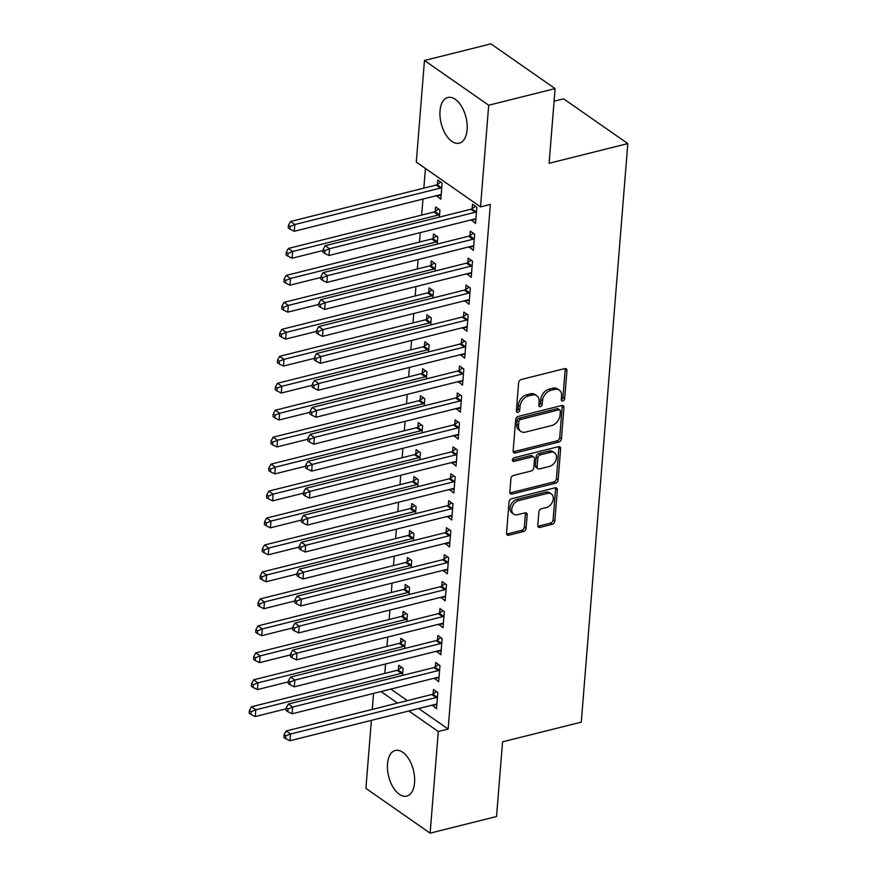 <?xml version="1.0" encoding="UTF-8"?>
<svg xmlns="http://www.w3.org/2000/svg" width="877" height="877" viewBox="0 0 877 877"><rect width="100%" height="100%" fill="white"/><g stroke="black" fill="none" stroke-linecap="round" stroke-linejoin="round"><path stroke-width="1.32" d="M562.826 401.041A2.072 1.48 124.9 0 0 564.667 398.761L566.926 370.642A2.96 2.116 124.9 0 0 566.202 368.822A2.96 2.116 124.9 0 0 564.722 368.603L521.267 379.489A2.96 2.116 124.9 0 0 518.636 382.734L516.367 410.853A2.072 1.48 124.9 0 0 516.871 412.135A2.072 1.48 124.9 0 0 517.912 412.278A2.072 1.48 124.9 0 0 519.754 410.008L520.05 406.369A9.483 6.764 124.9 0 1 528.458 395.965L532.076 395.056A9.483 6.764 124.9 0 1 536.812 395.746A9.483 6.764 124.9 0 1 539.125 401.589L538.829 405.229A2.072 1.48 124.9 0 0 539.333 406.511A2.072 1.48 124.9 0 0 540.364 406.665A2.072 1.48 124.9 0 0 542.205 404.385L542.501 400.745A9.483 6.764 124.9 0 1 550.909 390.342L554.527 389.443A9.483 6.764 124.9 0 1 559.274 390.122A9.483 6.764 124.9 0 1 561.576 395.976L561.28 399.605A2.072 1.48 124.9 0 0 561.784 400.888A2.072 1.48 124.9 0 0 562.826 401.041M561.28 399.769A2.072 1.48 124.9 0 0 562.924 397.555L565.194 369.436A2.96 2.116 124.9 0 0 565.106 368.537M516.367 411.017A2.072 1.48 124.9 0 0 518.022 408.803L518.307 405.163L520.05 406.369M538.818 405.393A2.072 1.48 124.9 0 0 540.473 403.179L540.769 399.539L542.501 400.745M387.491 763.856A23.547 12.771 75.9 0 1 395.319 750.46A23.547 12.771 75.9 0 1 409.088 759.493A23.547 12.771 75.9 0 1 414.569 782.733A23.547 12.771 75.9 0 1 406.753 796.13A23.547 12.771 75.9 0 1 392.984 787.097A23.547 12.771 75.9 0 1 387.491 763.856M440.035 110.897A23.547 12.771 75.9 0 1 447.851 97.49A23.547 12.771 75.9 0 1 461.62 106.534A23.547 12.771 75.9 0 1 467.101 129.763A23.547 12.771 75.9 0 1 459.285 143.17A23.547 12.771 75.9 0 1 445.516 134.137A23.547 12.771 75.9 0 1 440.035 110.897M537.798 525.345A2.96 2.116 124.9 0 0 538.522 527.176A2.96 2.116 124.9 0 0 540.002 527.395L552.192 524.336A2.96 2.116 124.9 0 0 554.823 521.091L557.333 489.859A2.96 2.116 124.9 0 0 556.61 488.04A2.96 2.116 124.9 0 0 555.13 487.82L511.675 498.706A2.96 2.116 124.9 0 0 509.044 501.951L506.533 533.172A2.96 2.116 124.9 0 0 507.246 535.003A2.96 2.116 124.9 0 0 508.737 535.222L523.459 531.528A2.96 2.116 124.9 0 0 526.09 528.283L527.165 514.92A2.96 2.116 124.9 0 0 526.441 513.089A2.96 2.116 124.9 0 0 524.961 512.881L517.66 514.7A7.926 5.657 124.9 0 1 513.692 514.13A7.926 5.657 124.9 0 1 512.332 506.763A7.926 5.657 124.9 0 1 518.8 500.548L547.412 493.378A7.926 5.657 124.9 0 1 551.37 493.959A7.926 5.657 124.9 0 1 552.729 501.315A7.926 5.657 124.9 0 1 546.272 507.542L541.504 508.737A2.96 2.116 124.9 0 0 538.873 511.982L537.798 525.345M418.691 708.517L448.147 729.05L490.353 204.407L480.519 206.873L416.301 162.113L424.468 60.48L488.697 105.24L480.519 206.873M448.147 729.05L438.303 731.517L430.125 833.15L365.906 788.39L371.377 720.368M424.468 60.48L490.89 43.85L555.108 88.61L549.101 163.286L627.822 143.587L581.276 722.133L502.554 741.843L496.546 816.52L430.125 833.15M555.108 88.61L488.697 105.24M558.813 442.041A2.96 2.116 124.9 0 0 561.444 438.785L563.955 407.564A2.96 2.116 124.9 0 0 563.231 405.733A2.96 2.116 124.9 0 0 561.751 405.525L518.296 416.4A2.96 2.116 124.9 0 0 515.665 419.655L513.155 450.877A2.96 2.116 124.9 0 0 513.867 452.707A2.96 2.116 124.9 0 0 515.358 452.916L558.813 442.041L557.081 440.835A2.96 2.116 124.9 0 0 559.712 437.579L562.223 406.358A2.96 2.116 124.9 0 0 562.135 405.459M560.644 448.717L558.134 479.938A2.96 2.116 124.9 0 1 555.503 483.194L512.047 494.069A2.96 2.116 124.9 0 1 510.557 493.85A2.96 2.116 124.9 0 1 509.844 492.03L510.918 478.667A2.96 2.116 124.9 0 1 513.538 475.411L531.166 471.004A2.96 2.116 124.9 0 0 533.797 467.748L534.51 458.89A2.96 2.116 124.9 0 0 533.786 457.06A2.96 2.116 124.9 0 0 532.306 456.84L513.955 461.434A2.072 1.48 124.9 0 1 512.924 461.291A2.072 1.48 124.9 0 1 512.563 459.362A2.072 1.48 124.9 0 1 514.251 457.728L558.441 446.667A2.96 2.116 124.9 0 1 559.921 446.886A2.96 2.116 124.9 0 1 560.644 448.717L558.912 447.5L556.402 478.732L558.134 479.938M627.822 143.587L563.604 98.827L554.1 101.206M434.367 678.173L438.664 681.725L439.969 665.544L435.628 662.53L435.277 666.893M404.681 648.476L405.251 641.35L400.91 638.335L400.559 642.698M438.708 624.26L443.006 627.811L444.299 611.631L439.958 608.605L439.607 612.968M409.011 594.562L409.592 587.437L405.251 584.411L404.9 588.774M443.038 570.335L447.336 573.887L448.64 557.706L444.299 554.692L443.948 559.055M413.352 540.638L413.922 533.512L409.592 530.497L409.241 534.86M447.38 516.421L451.677 519.962L452.981 503.793L448.64 500.767L448.29 505.13M417.693 486.724L418.263 479.598L413.922 476.573L413.571 480.936M451.721 462.497L456.018 466.049L457.312 449.868L452.981 446.842L452.631 451.216M422.034 432.799L422.604 425.674L418.263 422.648L417.912 427.022M456.051 408.583L460.348 412.124L461.653 395.955L457.312 392.929L456.961 397.292M426.365 378.886L426.946 371.76L422.604 368.735L422.254 373.098M460.392 354.659L464.689 358.211L465.994 342.03L461.653 339.004L461.302 343.367M430.706 324.961L431.276 317.836L426.946 314.81L426.595 319.173M464.733 300.745L469.031 304.286L470.335 288.116L465.994 285.091L465.643 289.454M435.047 271.048L435.617 263.922L431.276 260.897L430.925 265.26M469.074 246.821L473.372 250.373L474.665 234.192L470.335 231.166L469.984 235.529M439.388 217.123L439.958 209.998L435.617 206.972L435.266 211.335M390.802 689.081L407.377 700.635M425.422 168.483L423.843 188.127M422.966 199.068L421.673 215.084M420.269 232.624L419.502 242.052M418.099 259.581L417.342 269.009M415.928 286.549L415.172 295.966M413.758 313.506L413.001 322.922M411.587 340.462L410.831 349.89M409.416 367.419L408.66 376.847M407.246 394.387L406.49 403.804M405.075 421.344L404.319 430.771M402.916 448.3L402.148 457.728M400.745 475.257L399.989 484.685M398.575 502.225L397.818 511.642M396.404 529.182L395.648 538.61M394.233 556.139L393.477 565.566M392.063 583.095L391.306 592.523M389.892 610.063L389.136 619.48M387.733 637.02L386.965 646.448M385.562 663.977L384.795 673.404M436.527 195.67L440.824 199.211L442.129 183.041L437.787 180.015L437.437 184.378M471.245 219.864L475.542 223.405L476.836 207.235L472.495 204.209L472.144 208.573M437.217 244.08L437.787 236.954L433.446 233.94L433.095 238.303M466.904 273.777L471.201 277.329L472.506 261.149L468.165 258.134L467.814 262.497M432.876 298.005L433.446 290.879L429.105 287.853L428.754 292.216M462.563 327.702L466.86 331.254L468.165 315.073L463.823 312.048L463.473 316.411M428.535 351.918L429.116 344.804L424.775 341.778L424.424 346.141M458.222 381.627L462.519 385.167L463.823 368.998L459.482 365.972L459.131 370.335M424.194 405.843L424.775 398.717L420.434 395.691L420.083 400.055M453.891 435.54L458.189 439.092L459.482 422.911L455.152 419.886L454.79 424.249M419.864 459.756L420.434 452.642L416.093 449.616L415.742 453.979M449.55 489.465L453.847 493.006L455.152 476.836L450.811 473.81L450.46 478.173M415.523 513.681L416.093 506.555L411.752 503.53L411.401 507.893M445.209 543.378L449.506 546.93L450.811 530.749L446.47 527.724L446.119 532.087M411.181 567.594L411.762 560.48L407.421 557.454L407.071 561.817M440.868 597.303L445.165 600.844L446.47 584.674L442.129 581.648L441.778 586.011M406.851 621.519L407.421 614.393L403.08 611.368L402.729 615.731M436.538 651.216L440.835 654.768L442.129 638.588L437.798 635.562L437.448 639.925M402.51 675.443L403.08 668.318L398.739 665.292L398.388 669.655M432.197 705.141L436.494 708.682L437.798 692.512L433.457 689.486L433.106 693.85M380.969 691.547L397.544 703.102M408.846 710.984L438.303 731.517M372.265 709.427L373.547 693.4M436.483 196.196L441.164 195.023M471.201 220.39L475.871 219.217M469.031 247.347L473.701 246.174M466.86 274.304L471.541 273.131M464.689 301.26L469.37 300.098M462.519 328.228L467.2 327.055M460.348 355.185L465.029 354.012M458.189 382.142L462.859 380.969M456.018 409.099L460.688 407.937M453.847 436.066L458.518 434.893M451.677 463.023L456.358 461.85M449.506 489.98L454.187 488.807M447.336 516.948L452.017 515.775M445.165 543.904L449.846 542.731M442.995 570.861L447.676 569.688M440.835 597.818L445.505 596.656M438.664 624.786L443.334 623.613M436.494 651.743L441.164 650.57M434.323 678.699L439.004 677.526M432.153 705.656L436.834 704.494M559.274 390.122L557.531 388.917A9.483 6.764 124.9 0 0 552.795 388.226L554.527 389.443M540.769 399.539A9.483 6.764 124.9 0 1 549.177 389.136L552.795 388.226M536.812 395.746L535.08 394.54A9.483 6.764 124.9 0 0 530.344 393.85L532.076 395.056M518.307 405.163A9.483 6.764 124.9 0 1 526.715 394.76L530.344 393.85M513.231 451.776A2.96 2.116 124.9 0 0 513.615 451.71L557.081 440.835M560.337 411.324A2.072 1.48 124.9 0 0 559.833 410.041A2.072 1.48 124.9 0 0 558.802 409.888L520.653 419.436A2.072 1.48 124.9 0 0 518.811 421.716L518.504 425.553A9.483 6.764 124.9 0 0 520.806 431.396A9.483 6.764 124.9 0 0 525.542 432.087L551.622 425.564A9.483 6.764 124.9 0 0 560.03 415.161L560.337 411.324M559.833 410.041L558.101 408.835A2.072 1.48 124.9 0 0 557.059 408.682L558.802 409.888M520.806 431.396L519.074 430.19A9.483 6.764 124.9 0 1 516.761 424.347L517.079 420.511A2.072 1.48 124.9 0 1 518.91 418.23L557.059 408.682M509.921 492.918A2.96 2.116 124.9 0 0 510.304 492.863L553.771 481.977A2.96 2.116 124.9 0 0 556.402 478.732M533.786 457.06L532.054 455.854A2.96 2.116 124.9 0 0 530.574 455.634L512.409 460.184M549.462 466.421A7.926 5.657 124.9 0 0 555.919 460.206A7.926 5.657 124.9 0 0 554.56 452.839A7.926 5.657 124.9 0 0 550.603 452.269L540.517 454.79A2.96 2.116 124.9 0 0 537.886 458.035L537.173 466.904A2.96 2.116 124.9 0 0 537.897 468.735A2.96 2.116 124.9 0 0 539.377 468.943L549.462 466.421M554.56 452.839L552.828 451.633A7.926 5.657 124.9 0 0 548.859 451.052L550.603 452.269M537.897 468.735L536.165 467.518A2.96 2.116 124.9 0 1 535.441 465.698L536.154 456.829A2.96 2.116 124.9 0 1 538.785 453.573L548.859 451.052M558.912 447.5A2.96 2.116 124.9 0 0 558.824 446.612M551.37 493.959L549.638 492.753A7.926 5.657 124.9 0 0 545.669 492.172L547.412 493.378M513.692 514.13L511.96 512.913A7.926 5.657 124.9 0 1 510.6 505.558A7.926 5.657 124.9 0 1 517.057 499.342L545.669 492.172M506.61 534.071A2.96 2.116 124.9 0 0 506.994 534.005L521.727 530.322A2.96 2.116 124.9 0 0 524.347 527.066L525.433 513.703A2.96 2.116 124.9 0 0 525.345 512.815M537.875 526.244A2.96 2.116 124.9 0 0 538.27 526.178L550.46 523.13A2.96 2.116 124.9 0 0 553.091 519.875L555.601 488.653A2.96 2.116 124.9 0 0 555.514 487.755M440.813 182.12L437.064 184.63A3.015 2.149 -55.1 0 1 436.132 185.058L290.495 221.508L294.836 224.534L294.299 231.276L439.925 194.815A3.015 2.149 -55.1 0 1 440.824 194.782L441.175 194.847M441.778 187.404L441.405 187.656A3.015 2.149 -55.1 0 1 440.462 188.073L294.836 224.534L290.177 226.452L288.434 225.236L288.226 227.932L289.958 229.149L290.177 226.452M294.299 231.276L289.958 229.149M288.434 225.236L290.495 221.508M475.181 212.278L470.839 209.252L325.214 245.703L329.555 248.728L475.181 212.278A3.015 2.149 124.9 0 0 476.112 211.85L476.485 211.598M324.885 250.647L323.153 249.43L322.933 252.127L324.676 253.343L324.885 250.647L329.555 248.728L329.007 255.47L474.632 219.009A3.015 2.149 124.9 0 1 475.542 218.976L475.893 219.042M470.839 209.252A3.015 2.149 124.9 0 0 471.771 208.825L475.52 206.314M325.214 245.703L323.153 249.43M324.676 253.343L329.007 255.47M438.643 209.088L434.893 211.587A3.015 2.149 -55.1 0 1 433.962 212.015L288.325 248.465L292.666 251.491L292.129 258.233L323.065 250.493M439.607 214.361L439.234 214.613A3.015 2.149 -55.1 0 1 438.303 215.04L292.666 251.491L288.007 253.409L286.275 252.203L286.055 254.9L287.788 256.106L288.007 253.409M292.129 258.233L287.788 256.106M286.275 252.203L288.325 248.465M436.472 236.045L432.723 238.544A3.015 2.149 -55.1 0 1 431.791 238.972L286.165 275.433L290.495 278.458L289.958 285.189L320.894 277.45M437.437 241.328L437.064 241.57A3.015 2.149 -55.1 0 1 436.132 241.997L290.495 278.458L285.836 280.366L284.104 279.16L283.885 281.857L285.617 283.063L285.836 280.366M289.958 285.189L285.617 283.063M284.104 279.16L286.165 275.433M473.01 239.235L468.669 236.209L323.043 272.659L327.384 275.685L473.01 239.235A3.015 2.149 124.9 0 0 473.942 238.807L474.314 238.555M322.714 277.603L320.982 276.398L320.763 279.094L322.506 280.3L322.714 277.603L327.384 275.685L326.836 282.427L472.473 245.977A3.015 2.149 124.9 0 1 473.372 245.933L473.723 246.009M468.669 236.209A3.015 2.149 124.9 0 0 469.601 235.781L473.361 233.282M323.043 272.659L320.982 276.398M322.506 280.3L326.836 282.427M470.839 266.191L466.498 263.166L320.872 299.627L325.214 302.653L470.839 266.191A3.015 2.149 124.9 0 0 471.771 265.764L472.155 265.523M320.554 304.56L318.811 303.354L318.592 306.051L320.335 307.257L320.554 304.56L325.214 302.653L324.665 309.384L470.302 272.933A3.015 2.149 124.9 0 1 471.201 272.9L471.552 272.966M466.498 263.166A3.015 2.149 124.9 0 0 467.441 262.738L471.19 260.239M320.872 299.627L318.811 303.354M320.335 307.257L324.665 309.384M434.301 263.001L430.552 265.512A3.015 2.149 -55.1 0 1 429.62 265.928L283.995 302.39L288.325 305.415L287.788 312.157L318.735 304.407M435.266 268.285L434.893 268.537A3.015 2.149 -55.1 0 1 433.962 268.954L288.325 305.415L283.666 307.334L281.934 306.117L281.714 308.814L283.446 310.019L283.666 307.334M287.788 312.157L283.446 310.019M281.934 306.117L283.995 302.39M432.131 289.958L428.382 292.469A3.015 2.149 -55.1 0 1 427.45 292.896L281.824 329.346L286.165 332.372L285.617 339.114L316.564 331.363M433.095 295.242L432.723 295.494A3.015 2.149 -55.1 0 1 431.791 295.922L286.165 332.372L281.495 334.29L279.763 333.074L279.544 335.77L281.287 336.987L281.495 334.29M285.617 339.114L281.287 336.987M279.763 333.074L281.824 329.346M468.669 293.148L464.339 290.123L318.702 326.584L323.043 329.609L468.669 293.148A3.015 2.149 124.9 0 0 469.612 292.732L469.984 292.479M318.384 331.528L316.641 330.311L316.433 333.008L318.165 334.225L318.384 331.528L323.043 329.609L322.506 336.351L468.132 299.89A3.015 2.149 124.9 0 1 469.031 299.857L469.381 299.923M464.339 290.123A3.015 2.149 124.9 0 0 465.27 289.706L469.02 287.196M318.702 326.584L316.641 330.311M318.165 334.225L322.506 336.351M466.498 320.116L462.168 317.09L316.531 353.541L320.872 356.566L466.498 320.116A3.015 2.149 124.9 0 0 467.441 319.688L467.814 319.436M316.213 358.485L314.481 357.279L314.262 359.965L315.994 361.181L316.213 358.485L320.872 356.566L320.335 363.308L465.961 326.847A3.015 2.149 124.9 0 1 466.86 326.814L467.211 326.88M462.168 317.09A3.015 2.149 124.9 0 0 463.1 316.663L466.849 314.163M316.531 353.541L314.481 357.279M315.994 361.181L320.335 363.308M429.971 316.926L426.211 319.425A3.015 2.149 -55.1 0 1 425.279 319.853L279.653 356.314L283.995 359.329L283.446 366.071L314.394 358.331M430.925 322.199L430.552 322.451A3.015 2.149 -55.1 0 1 429.62 322.879L283.995 359.329L279.325 361.247L277.592 360.041L277.373 362.738L279.116 363.944L279.325 361.247M283.446 366.071L279.116 363.944M277.592 360.041L279.653 356.314M464.339 347.073L459.997 344.047L314.361 380.508L318.702 383.523L464.339 347.073A3.015 2.149 124.9 0 0 465.27 346.645L465.643 346.393M314.043 385.442L312.311 384.236L312.091 386.932L313.823 388.138L314.043 385.442L318.702 383.523L318.165 390.265L463.79 353.815A3.015 2.149 124.9 0 1 464.689 353.771L465.04 353.848M459.997 344.047A3.015 2.149 124.9 0 0 460.929 343.62L464.678 341.12M314.361 380.508L312.311 384.236M313.823 388.138L318.165 390.265M427.801 343.883L424.051 346.382A3.015 2.149 -55.1 0 1 423.109 346.81L277.483 383.271L281.824 386.297L281.276 393.028L312.223 385.288M428.754 349.167L428.382 349.408A3.015 2.149 -55.1 0 1 427.45 349.835L281.824 386.297L277.165 388.204L275.422 386.998L275.203 389.695L276.946 390.901L277.165 388.204M281.276 393.028L276.946 390.901M275.422 386.998L277.483 383.271M462.168 374.03L457.827 371.004L312.201 407.465L316.531 410.491L462.168 374.03A3.015 2.149 124.9 0 0 463.1 373.602L463.473 373.361M311.872 412.398L310.14 411.192L309.921 413.889L311.653 415.095L311.872 412.398L316.531 410.491L315.994 417.233L461.62 380.771A3.015 2.149 124.9 0 1 462.53 380.739L462.87 380.804M457.827 371.004A3.015 2.149 124.9 0 0 458.759 370.576L462.508 368.077M312.201 407.465L310.14 411.192M311.653 415.095L315.994 417.233M425.63 370.839L421.881 373.35A3.015 2.149 -55.1 0 1 420.949 373.766L275.312 410.228L279.653 413.253L279.116 419.995L310.052 412.245M426.595 376.123L426.222 376.376A3.015 2.149 -55.1 0 1 425.279 376.792L279.653 413.253L274.994 415.172L273.251 413.955L273.043 416.652L274.775 417.869L274.994 415.172M279.116 419.995L274.775 417.869M273.251 413.955L275.312 410.228M423.459 397.807L419.71 400.307A3.015 2.149 -55.1 0 1 418.778 400.734L273.142 437.185L277.483 440.21L276.946 446.952L307.882 439.202M424.424 403.08L424.051 403.332A3.015 2.149 -55.1 0 1 423.109 403.76L277.483 440.21L272.824 442.129L271.092 440.923L270.872 443.609L272.604 444.825L272.824 442.129M276.946 446.952L272.604 444.825M271.092 440.923L273.142 437.185M421.289 424.764L417.54 427.263A3.015 2.149 -55.1 0 1 416.608 427.691L270.971 464.152L275.312 467.167L274.775 473.909L305.711 466.169M422.254 430.037L421.881 430.289A3.015 2.149 -55.1 0 1 420.949 430.717L275.312 467.167L270.653 469.085L268.921 467.88L268.702 470.576L270.434 471.782L270.653 469.085M274.775 473.909L270.434 471.782M268.921 467.88L270.971 464.152M419.118 451.721L415.369 454.231A3.015 2.149 -55.1 0 1 414.437 454.648L268.811 491.109L273.142 494.135L272.604 500.877L303.541 493.126M420.083 457.005L419.71 457.246A3.015 2.149 -55.1 0 1 418.778 457.673L273.142 494.135L268.483 496.042L266.751 494.836L266.531 497.533L268.263 498.739L268.483 496.042M272.604 500.877L268.263 498.739M266.751 494.836L268.811 491.109M416.948 478.678L413.199 481.188A3.015 2.149 -55.1 0 1 412.267 481.616L266.641 518.066L270.982 521.091L270.434 527.833L301.381 520.083M417.912 483.961L417.54 484.214A3.015 2.149 -55.1 0 1 416.608 484.63L270.982 521.091L266.312 523.01L264.58 521.793L264.361 524.49L266.093 525.707L266.312 523.01M270.434 527.833L266.093 525.707M264.58 521.793L266.641 518.066M414.788 505.645L411.028 508.145A3.015 2.149 -55.1 0 1 410.096 508.572L264.47 545.023L268.811 548.048L268.263 554.79L299.21 547.051M415.742 510.918L415.369 511.17A3.015 2.149 -55.1 0 1 414.437 511.598L268.811 548.048L264.141 549.967L262.409 548.761L262.19 551.458L263.933 552.663L264.141 549.967M268.263 554.79L263.933 552.663M262.409 548.761L264.47 545.023M412.618 532.602L408.868 535.102A3.015 2.149 -55.1 0 1 407.926 535.529L262.3 571.99L266.641 575.016L266.093 581.747L297.04 574.007M413.571 537.875L413.199 538.127A3.015 2.149 -55.1 0 1 412.267 538.555L266.641 575.016L261.982 576.923L260.239 575.718L260.02 578.414L261.763 579.62L261.982 576.923M266.093 581.747L261.763 579.62M260.239 575.718L262.3 571.99M459.997 400.986L455.656 397.972L310.03 434.422L314.372 437.448L459.997 400.986A3.015 2.149 124.9 0 0 460.929 400.57L461.302 400.318M309.702 439.366L307.97 438.149L307.75 440.846L309.482 442.063L309.702 439.366L314.372 437.448L313.823 444.19L459.449 407.728A3.015 2.149 124.9 0 1 460.359 407.695L460.71 407.761M455.656 397.972A3.015 2.149 124.9 0 0 456.588 397.544L460.337 395.034M310.03 434.422L307.97 438.149M309.482 442.063L313.823 444.19M457.827 427.954L453.486 424.928L307.86 461.379L312.201 464.404L457.827 427.954A3.015 2.149 124.9 0 0 458.759 427.527L459.131 427.274M307.531 466.323L305.799 465.117L305.58 467.814L307.323 469.02L307.531 466.323L312.201 464.404L311.653 471.146L457.29 434.685A3.015 2.149 124.9 0 1 458.189 434.652L458.539 434.729M453.486 424.928A3.015 2.149 124.9 0 0 454.418 424.501L458.178 422.001M307.86 461.379L305.799 465.117M307.323 469.02L311.653 471.146M455.656 454.911L451.315 451.885L305.689 488.346L310.03 491.372L455.656 454.911A3.015 2.149 124.9 0 0 456.588 454.483L456.961 454.231M305.371 493.28L303.628 492.074L303.409 494.771L305.152 495.976L305.371 493.28L310.03 491.372L309.482 498.103L455.119 461.653A3.015 2.149 124.9 0 1 456.018 461.62L456.369 461.686M451.315 451.885A3.015 2.149 124.9 0 0 452.258 451.458L456.007 448.958M305.689 488.346L303.628 492.074M305.152 495.976L309.482 498.103M453.486 481.868L449.145 478.842L303.519 515.303L307.86 518.329L453.486 481.868A3.015 2.149 124.9 0 0 454.418 481.44L454.801 481.199M303.201 520.236L301.458 519.031L301.25 521.727L302.982 522.933L303.201 520.236L307.86 518.329L307.312 525.071L452.949 488.61A3.015 2.149 124.9 0 1 453.847 488.577L454.198 488.642M449.145 478.842A3.015 2.149 124.9 0 0 450.087 478.425L453.837 475.915M303.519 515.303L301.458 519.031M302.982 522.933L307.312 525.071M451.315 508.824L446.985 505.81L301.348 542.26L305.689 545.286L451.315 508.824A3.015 2.149 124.9 0 0 452.258 508.408L452.631 508.156M301.03 547.204L299.287 545.987L299.079 548.684L300.811 549.901L301.03 547.204L305.689 545.286L305.152 552.028L450.778 515.566A3.015 2.149 124.9 0 1 451.677 515.533L452.028 515.599M446.985 505.81A3.015 2.149 124.9 0 0 447.917 505.382L451.666 502.872M301.348 542.26L299.287 545.987M300.811 549.901L305.152 552.028M449.156 535.792L444.814 532.767L299.178 569.217L303.519 572.242L449.156 535.792A3.015 2.149 124.9 0 0 450.087 535.365L450.46 535.113M298.86 574.161L297.128 572.955L296.908 575.652L298.64 576.858L298.86 574.161L303.519 572.242L302.982 578.984L448.607 542.534A3.015 2.149 124.9 0 1 449.506 542.49L449.857 542.567M444.814 532.767A3.015 2.149 124.9 0 0 445.746 532.339L449.495 529.84M299.178 569.217L297.128 572.955M298.64 576.858L302.982 578.984M446.985 562.749L442.644 559.723L297.018 596.185L301.348 599.21L446.985 562.749A3.015 2.149 124.9 0 0 447.917 562.321L448.29 562.069M296.689 601.118L294.957 599.912L294.738 602.609L296.47 603.814L296.689 601.118L301.348 599.21L300.811 605.941L446.437 569.491A3.015 2.149 124.9 0 1 447.347 569.458L447.687 569.524M442.644 559.723A3.015 2.149 124.9 0 0 443.576 559.296L447.325 556.796M297.018 596.185L294.957 599.912M296.47 603.814L300.811 605.941M410.447 559.559L406.698 562.069A3.015 2.149 -55.1 0 1 405.755 562.486L260.129 598.947L264.47 601.973L263.922 608.715L294.869 600.964M411.412 564.843L411.028 565.084A3.015 2.149 -55.1 0 1 410.096 565.512L264.47 601.973L259.811 603.891L258.068 602.674L257.86 605.371L259.592 606.577L259.811 603.891M263.922 608.715L259.592 606.577M258.068 602.674L260.129 598.947M444.814 589.706L440.473 586.68L294.847 623.141L299.178 626.167L444.814 589.706A3.015 2.149 124.9 0 0 445.746 589.289L446.119 589.037M294.519 628.085L292.786 626.869L292.567 629.565L294.299 630.771L294.519 628.085L299.178 626.167L298.64 632.909L444.266 596.448A3.015 2.149 124.9 0 1 445.176 596.415L445.516 596.481M440.473 586.68A3.015 2.149 124.9 0 0 441.405 586.264L445.154 583.753M294.847 623.141L292.786 626.869M294.299 630.771L298.64 632.909M408.276 586.516L404.527 589.026A3.015 2.149 -55.1 0 1 403.595 589.454L257.959 625.904L262.3 628.93L261.763 635.672L292.699 627.921M409.241 591.8L408.868 592.052A3.015 2.149 -55.1 0 1 407.926 592.479L262.3 628.93L257.641 630.848L255.898 629.631L255.689 632.328L257.421 633.545L257.641 630.848M261.763 635.672L257.421 633.545M255.898 629.631L257.959 625.904M442.644 616.674L438.303 613.648L292.677 650.098L297.018 653.124L442.644 616.674A3.015 2.149 124.9 0 0 443.576 616.246L443.948 615.994M292.348 655.042L290.616 653.825L290.397 656.522L292.14 657.739L292.348 655.042L297.018 653.124L296.47 659.866L442.096 623.404A3.015 2.149 124.9 0 1 443.006 623.372L443.356 623.437M438.303 613.648A3.015 2.149 124.9 0 0 439.234 613.22L442.984 610.71M292.677 650.098L290.616 653.825M292.14 657.739L296.47 659.866M406.106 613.483L402.357 615.983A3.015 2.149 -55.1 0 1 401.425 616.41L255.788 652.861L260.129 655.886L259.592 662.628L290.528 654.889M407.071 618.756L406.698 619.009A3.015 2.149 -55.1 0 1 405.766 619.436L260.129 655.886L255.47 657.805L253.738 656.599L253.519 659.296L255.251 660.502L255.47 657.805M259.592 662.628L255.251 660.502M253.738 656.599L255.788 652.861M440.473 643.63L436.132 640.605L290.506 677.066L294.847 680.081L440.473 643.63A3.015 2.149 124.9 0 0 441.405 643.203L441.778 642.951M290.177 681.999L288.445 680.793L288.226 683.49L289.969 684.696L290.177 681.999L294.847 680.081L294.299 686.823L439.936 650.372A3.015 2.149 124.9 0 1 440.835 650.328L441.186 650.405M436.132 640.605A3.015 2.149 124.9 0 0 437.064 640.177L440.824 637.678M290.506 677.066L288.445 680.793M289.969 684.696L294.299 686.823M403.935 640.44L400.186 642.94A3.015 2.149 -55.1 0 1 399.254 643.367L253.628 679.828L257.959 682.854L257.421 689.585L288.358 681.846M404.9 645.724L404.527 645.965A3.015 2.149 -55.1 0 1 403.595 646.393L257.959 682.854L253.3 684.762L251.567 683.556L251.348 686.252L253.08 687.458L253.3 684.762M257.421 689.585L253.08 687.458M251.567 683.556L253.628 679.828M438.303 670.587L433.962 667.561L288.336 704.023L292.677 707.048L438.303 670.587A3.015 2.149 124.9 0 0 439.234 670.16L439.607 669.918M288.018 708.956L286.275 707.75L286.055 710.447L287.799 711.653L288.018 708.956L292.677 707.048L292.129 713.779L437.766 677.329A3.015 2.149 124.9 0 1 438.664 677.296L439.015 677.362M433.962 667.561A3.015 2.149 124.9 0 0 434.904 667.134L438.653 664.634M288.336 704.023L286.275 707.75M287.799 711.653L292.129 713.779M401.765 667.397L398.015 669.907A3.015 2.149 -55.1 0 1 397.084 670.324L251.458 706.785L255.788 709.811L255.251 716.553L286.198 708.802M402.729 672.681L402.357 672.933A3.015 2.149 -55.1 0 1 401.425 673.35L255.788 709.811L251.129 711.729L249.397 710.513L249.178 713.209L250.91 714.426L251.129 711.729M255.251 716.553L250.91 714.426M249.397 710.513L251.458 706.785M436.132 697.544L431.802 694.518L286.165 730.979L290.506 734.005L436.132 697.544A3.015 2.149 124.9 0 0 437.075 697.127L437.448 696.875M285.847 735.924L284.104 734.707L283.896 737.404L285.628 738.62L285.847 735.924L290.506 734.005L289.969 740.747L435.595 704.286A3.015 2.149 124.9 0 1 436.494 704.253L436.845 704.319M431.802 694.518A3.015 2.149 124.9 0 0 432.734 694.102L436.483 691.591M286.165 730.979L284.104 734.707M285.628 738.62L289.969 740.747M562.924 397.555L564.667 398.761M518.022 408.803L519.754 410.008M540.473 403.179L542.205 404.385M549.177 389.136L550.909 390.342M526.715 394.76L528.458 395.965M565.194 369.436L566.926 370.642M513.615 451.71L515.358 452.916M562.223 406.358L563.955 407.564M559.712 437.579L561.444 438.785M518.91 418.23L520.653 419.436M517.079 420.511L518.811 421.716M516.761 424.347L518.504 425.553M553.771 481.977L555.503 483.194M510.304 492.863L512.047 494.069M530.574 455.634L532.306 456.84M512.42 460.37L513.955 461.434M538.785 453.573L540.517 454.79M536.154 456.829L537.886 458.035M535.441 465.698L537.173 466.904M517.057 499.342L518.8 500.548M525.433 513.703L527.165 514.92M524.347 527.066L526.09 528.283M521.727 530.322L523.459 531.528M506.994 534.005L508.737 535.222M555.601 488.653L557.333 489.859M553.091 519.875L554.823 521.091M550.46 523.13L552.192 524.336M538.27 526.178L540.002 527.395M437.064 184.63L441.405 187.656M436.132 185.058L440.462 188.073M476.112 211.85L471.771 208.825M434.893 211.587L439.234 214.613M433.962 212.015L438.303 215.04M432.723 238.544L437.064 241.57M431.791 238.972L436.132 241.997M473.942 238.807L469.601 235.781M471.771 265.764L467.441 262.738M430.552 265.512L434.893 268.537M429.62 265.928L433.962 268.954M428.382 292.469L432.723 295.494M427.45 292.896L431.791 295.922M469.612 292.732L465.27 289.706M467.441 319.688L463.1 316.663M426.211 319.425L430.552 322.451M425.279 319.853L429.62 322.879M465.27 346.645L460.929 343.62M424.051 346.382L428.382 349.408M423.109 346.81L427.45 349.835M463.1 373.602L458.759 370.576M421.881 373.35L426.222 376.376M420.949 373.766L425.279 376.792M419.71 400.307L424.051 403.332M418.778 400.734L423.109 403.76M417.54 427.263L421.881 430.289M416.608 427.691L420.949 430.717M415.369 454.231L419.71 457.246M414.437 454.648L418.778 457.673M413.199 481.188L417.54 484.214M412.267 481.616L416.608 484.63M411.028 508.145L415.369 511.17M410.096 508.572L414.437 511.598M408.868 535.102L413.199 538.127M407.926 535.529L412.267 538.555M460.929 400.57L456.588 397.544M458.759 427.527L454.418 424.501M456.588 454.483L452.258 451.458M454.418 481.44L450.087 478.425M452.258 508.408L447.917 505.382M450.087 535.365L445.746 532.339M447.917 562.321L443.576 559.296M406.698 562.069L411.028 565.084M405.755 562.486L410.096 565.512M445.746 589.289L441.405 586.264M404.527 589.026L408.868 592.052M403.595 589.454L407.926 592.479M443.576 616.246L439.234 613.22M402.357 615.983L406.698 619.009M401.425 616.41L405.766 619.436M441.405 643.203L437.064 640.177M400.186 642.94L404.527 645.965M399.254 643.367L403.595 646.393M439.234 670.16L434.904 667.134M398.015 669.907L402.357 672.933M397.084 670.324L401.425 673.35M437.075 697.127L432.734 694.102"/></g></svg>

